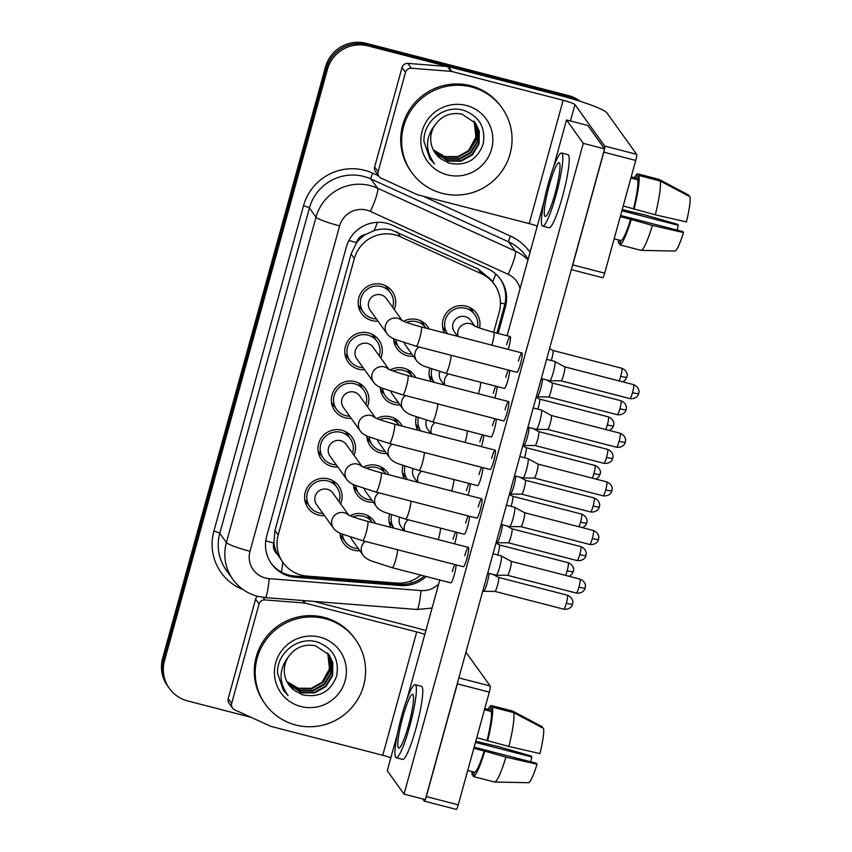 <?xml version="1.0" encoding="UTF-8"?>
<svg xmlns="http://www.w3.org/2000/svg" width="852" height="852" viewBox="0 0 852 852"><rect width="100%" height="100%" fill="white"/><g stroke="black" fill="none" stroke-linecap="round" stroke-linejoin="round"><path stroke-width="1.28" d="M471.923 308.765A18.872 18.563 -35.7 0 1 472.434 311.331M444.456 332.919A18.872 18.563 -35.7 0 1 466.193 306.177A18.872 18.563 -35.7 0 1 479.548 327.977M409.684 370.79A18.872 18.563 -35.7 0 1 410.195 373.357M390.259 369.896A18.872 18.563 -35.7 0 1 415.701 377.564M400.046 404.913A18.872 18.563 -35.7 0 1 380.226 387.287M396.297 419.408A18.872 18.563 -35.7 0 1 396.808 421.974M376.861 418.513A18.872 18.563 -35.7 0 1 402.314 426.181M386.648 453.53A18.872 18.563 -35.7 0 1 366.829 435.904M382.899 468.025A18.872 18.563 -35.7 0 1 383.411 470.592M363.474 467.13A18.872 18.563 -35.7 0 1 388.917 474.798M373.261 502.147A18.872 18.563 -35.7 0 1 353.442 484.522M423.071 322.173A18.872 18.563 -35.7 0 1 423.582 324.75M403.646 321.279A18.872 18.563 -35.7 0 1 429.099 328.947M413.433 356.296A18.872 18.563 -35.7 0 1 393.613 338.67M369.512 516.642A18.872 18.563 -35.7 0 1 370.024 519.209M350.087 515.737A18.872 18.563 -35.7 0 1 375.53 523.416M359.863 550.765A18.872 18.563 -35.7 0 1 340.044 533.139M387.617 286.975A18.872 18.563 -35.7 0 1 388.129 289.542M377.968 321.097A18.872 18.563 -35.7 0 1 361.546 291.98A18.872 18.563 -35.7 0 1 394.21 309.446M374.22 335.592A18.872 18.563 -35.7 0 1 374.742 338.159M364.581 369.715A18.872 18.563 -35.7 0 1 348.159 340.598A18.872 18.563 -35.7 0 1 380.823 358.064M360.833 384.209A18.872 18.563 -35.7 0 1 361.344 386.776M351.194 418.332A18.872 18.563 -35.7 0 1 334.772 389.215A18.872 18.563 -35.7 0 1 367.425 406.681M347.446 432.827A18.872 18.563 -35.7 0 1 347.957 435.393M337.797 466.949A18.872 18.563 -35.7 0 1 321.374 437.832A18.872 18.563 -35.7 0 1 354.038 455.298M334.048 481.444A18.872 18.563 -35.7 0 1 334.559 484.011M324.41 515.567A18.872 18.563 -35.7 0 1 307.987 486.449A18.872 18.563 -35.7 0 1 340.64 503.915M493.67 332.28L499.251 312.034A33.303 32.77 144.3 0 0 494.373 284.376L491.008 279.68L477.983 268.881L391.569 229.997C385.711 228.592 379.875 228.794 374.081 230.615L365.742 234.438A11.097 10.927 144.3 0 0 356.551 242.554A33.303 3.781 -164.6 0 1 348.905 240.466M494.373 284.376A33.303 32.77 144.3 0 0 481.518 273.801L400.483 236.803A33.303 32.77 144.3 0 0 395.072 234.886A33.303 32.77 144.3 0 0 354.347 258.529L278.21 534.96A33.303 32.77 144.3 0 0 283.077 562.629A33.303 32.77 144.3 0 0 307.039 576.069L396.329 583.066A33.303 32.77 144.3 0 0 420.76 575.1M356.551 242.554L356.392 243.108A33.303 32.77 -35.7 0 1 365.742 234.438M277.582 554.482A33.303 32.77 -35.7 0 1 273.939 542.447L273.79 543.012A11.097 10.927 144.3 0 0 277.582 554.482L283.077 562.629M356.392 243.108L351.099 254.002L274.962 530.434L273.939 542.447M404.285 478.76A18.872 18.563 -35.7 0 1 402.911 465.575M417.672 430.153A18.872 18.563 -35.7 0 1 416.298 416.958M431.069 381.536A18.872 18.563 -35.7 0 1 429.696 368.341M390.898 527.377A18.872 18.563 -35.7 0 1 389.524 514.193M307.508 503.425A18.872 18.563 -35.7 0 1 305.229 502.116M361.067 308.957A18.872 18.563 -35.7 0 1 358.798 307.647M347.68 357.574A18.872 18.563 -35.7 0 1 345.411 356.264M334.282 406.191A18.872 18.563 -35.7 0 1 332.014 404.881M320.895 454.808A18.872 18.563 -35.7 0 1 318.627 453.498M342.962 538.624A18.872 18.563 -35.7 0 1 340.693 537.314M383.134 392.772A18.872 18.563 -35.7 0 1 380.865 391.462M369.747 441.389A18.872 18.563 -35.7 0 1 367.478 440.079M356.349 490.007A18.872 18.563 -35.7 0 1 354.081 488.697M396.531 344.155A18.872 18.563 -35.7 0 1 394.252 342.855M391.813 525.205A18.872 18.563 -35.7 0 1 389.545 523.895M445.372 330.746A18.872 18.563 -35.7 0 1 443.104 329.436M431.985 379.364A18.872 18.563 -35.7 0 1 429.717 378.054M418.598 427.97A18.872 18.563 -35.7 0 1 416.33 426.671M405.201 476.587A18.872 18.563 -35.7 0 1 402.932 475.288M251.084 717.32L187.653 700.93A33.303 32.77 -35.7 0 1 169.378 688.448L168.451 687.159A33.303 32.77 -35.7 0 1 163.573 659.491L326.422 68.266A33.303 32.77 -35.7 0 1 367.148 44.623L569.402 96.883A33.303 32.77 -35.7 0 1 578.572 100.813A33.303 32.77 -35.7 0 0 569.402 96.883L367.148 44.623A33.303 32.77 -35.7 0 0 326.422 68.266L163.573 659.491A33.303 32.77 -35.7 0 0 168.451 687.159L167.525 685.86A33.303 32.77 -35.7 0 1 162.647 658.202L325.496 66.978A33.303 32.77 -35.7 0 1 366.222 43.324L568.486 95.584A33.303 32.77 -35.7 0 1 580.265 101.356M498.132 333.441L505.428 306.965A33.303 32.77 144.3 0 0 500.55 279.307A33.303 32.77 144.3 0 0 487.685 268.731L392.474 225.258A33.303 32.77 144.3 0 0 387.064 223.341A33.303 32.77 144.3 0 0 346.349 246.984L266.676 536.206A33.303 32.77 144.3 0 0 271.554 563.875A33.303 32.77 144.3 0 0 295.506 577.305L400.429 585.537A33.303 32.77 144.3 0 0 426.085 576.474M169.378 688.448A33.303 32.77 -35.7 0 1 164.5 660.779L327.349 69.555A33.303 32.77 -35.7 0 1 368.075 45.912L570.329 98.172A33.303 32.77 -35.7 0 1 574.61 99.599M424.253 576.005A33.303 32.77 -35.7 0 1 399.503 584.248L294.579 576.016A33.303 32.77 -35.7 0 1 271.096 563.225M500.081 278.668A33.303 32.77 -35.7 0 1 504.501 305.676L496.94 333.132M339.107 501.764A16.657 16.38 144.3 0 0 309.798 487.674A16.657 16.38 144.3 0 0 322.865 513.415M348.681 515.119L332.855 493.052A9.99 9.83 144.3 0 0 316.603 493.319A9.99 9.83 144.3 0 0 316.614 504.703L333.441 528.155A9.99 9.83 144.3 0 1 348.202 514.874M493.052 553.779L501.146 555.866A9.99 1.385 104.5 0 1 501.2 555.887A9.99 1.385 104.5 0 1 501.285 555.973A9.99 1.385 104.5 0 1 499.698 566.995A9.99 1.385 104.5 0 1 496.205 575.217A9.99 1.385 104.5 0 1 496.152 575.217L487.749 573.045M579.978 579.104C586.293 581.735 585.526 587.401 585.377 586.495L585.132 588.008A7.221 0.82 -164.6 0 1 578.923 587.134A7.221 1.001 104.5 0 0 579.978 579.104L511.115 561.308A7.221 1.001 104.5 0 1 511.136 561.319A7.221 1.001 104.5 0 1 511.2 561.383A7.221 1.001 104.5 0 1 510.05 569.338A7.221 1.001 104.5 0 1 507.526 575.281A7.221 1.001 104.5 0 1 507.494 575.281M372.462 522.617A16.657 16.38 144.3 0 0 352.888 516.845M342.344 534.161A16.657 16.38 144.3 0 0 358.33 548.613M350.736 537.25A9.99 9.83 144.3 0 0 352.078 539.902L363.016 555.153A9.99 9.83 144.3 0 1 365.316 541.414M488.91 573.343A9.99 1.385 104.5 0 1 487.12 583.109A9.99 1.385 104.5 0 1 483.627 591.341A9.99 1.385 104.5 0 1 483.574 591.331L482.764 591.118M567.4 595.218C573.726 597.848 572.949 603.525 572.8 602.609L572.555 604.121A7.221 0.82 -164.6 0 1 566.346 603.248A7.221 1.001 104.5 0 0 567.4 595.218L498.548 577.422A7.221 1.001 104.5 0 1 498.558 577.432A7.221 1.001 104.5 0 1 498.622 577.496A7.221 1.001 104.5 0 1 497.472 585.452A7.221 1.001 104.5 0 1 494.948 591.394A7.221 1.001 104.5 0 1 494.916 591.394M391.6 514.928A16.657 16.38 144.3 0 0 393.943 528.165L389.034 521.328M399.684 517.483A9.99 9.83 144.3 0 0 400.93 526.483L403.997 530.764M499.347 544.918A7.221 1.001 104.5 0 1 499.378 544.929A7.221 1.001 104.5 0 1 499.442 544.992A7.221 1.001 104.5 0 1 498.292 552.959A7.221 1.001 104.5 0 1 497.685 554.971M352.494 453.147A16.657 16.38 144.3 0 0 323.185 439.068A16.657 16.38 144.3 0 0 336.263 464.798M362.068 466.502L346.242 444.435A9.99 9.83 144.3 0 0 329.99 444.701A9.99 9.83 144.3 0 0 330.012 456.086L346.828 479.538A9.99 9.83 144.3 0 1 361.589 466.257M506.439 505.161L514.544 507.249A9.99 1.385 104.5 0 1 514.587 507.27A9.99 1.385 104.5 0 1 514.683 507.355A9.99 1.385 104.5 0 1 513.085 518.378A9.99 1.385 104.5 0 1 509.592 526.611A9.99 1.385 104.5 0 1 509.539 526.6L501.136 524.427M593.365 530.487C599.691 533.118 598.913 538.794 598.764 537.878L598.519 539.391A7.221 0.82 -164.6 0 1 592.31 538.517A7.221 1.001 104.5 0 0 593.365 530.487L524.512 512.691A7.221 1.001 104.5 0 1 524.523 512.702A7.221 1.001 104.5 0 1 524.587 512.766A7.221 1.001 104.5 0 1 523.437 520.721A7.221 1.001 104.5 0 1 520.913 526.664A7.221 1.001 104.5 0 1 520.881 526.664L509.592 526.611M365.881 404.53A16.657 16.38 144.3 0 0 336.572 390.45A16.657 16.38 144.3 0 0 349.65 416.181M375.466 417.885L359.629 395.818A9.99 9.83 144.3 0 0 343.388 396.084A9.99 9.83 144.3 0 0 343.399 407.469L360.226 430.92A9.99 9.83 144.3 0 1 374.986 417.64M519.837 456.544L527.931 458.632A9.99 1.385 104.5 0 1 527.974 458.653A9.99 1.385 104.5 0 1 528.07 458.738A9.99 1.385 104.5 0 1 526.472 469.761A9.99 1.385 104.5 0 1 522.979 477.993A9.99 1.385 104.5 0 1 522.936 477.983L514.523 475.81M606.762 481.87C613.078 484.5 612.311 490.177 612.162 489.261L611.906 490.773A7.221 0.82 -164.6 0 1 605.708 489.9A7.221 1.001 104.5 0 0 606.762 481.87L537.9 464.074A7.221 1.001 104.5 0 1 537.921 464.084A7.221 1.001 104.5 0 1 537.985 464.148A7.221 1.001 104.5 0 1 536.835 472.104A7.221 1.001 104.5 0 1 534.31 478.047A7.221 1.001 104.5 0 1 534.279 478.047M379.278 355.912A16.657 16.38 144.3 0 0 349.97 341.833A16.657 16.38 144.3 0 0 363.037 367.563M388.853 369.267L373.027 347.201A9.99 9.83 144.3 0 0 356.775 347.467A9.99 9.83 144.3 0 0 356.786 358.852L373.613 382.303A9.99 9.83 144.3 0 1 388.374 369.022M533.224 407.927L541.329 410.025A9.99 1.385 104.5 0 1 541.371 410.036A9.99 1.385 104.5 0 1 541.457 410.121A9.99 1.385 104.5 0 1 539.87 421.144A9.99 1.385 104.5 0 1 536.377 429.376A9.99 1.385 104.5 0 1 536.323 429.365L527.92 427.193M620.149 433.253C626.465 435.883 625.698 441.56 625.549 440.654L625.304 442.156A7.221 0.82 -164.6 0 1 619.095 441.283A7.221 1.001 104.5 0 0 620.149 433.253L551.297 415.467A7.221 1.001 104.5 0 1 551.308 415.467A7.221 1.001 104.5 0 1 551.372 415.531A7.221 1.001 104.5 0 1 550.222 423.497A7.221 1.001 104.5 0 1 547.698 429.44A7.221 1.001 104.5 0 1 547.666 429.429M392.665 307.306A16.657 16.38 144.3 0 0 363.357 293.216A16.657 16.38 144.3 0 0 376.435 318.946M402.24 320.65L386.414 298.583A9.99 9.83 144.3 0 0 370.162 298.85A9.99 9.83 144.3 0 0 370.183 310.234L387 333.686A9.99 9.83 144.3 0 1 401.771 320.416M546.622 359.31L554.716 361.408A9.99 1.385 104.5 0 1 554.758 361.418A9.99 1.385 104.5 0 1 554.854 361.504A9.99 1.385 104.5 0 1 553.257 372.526A9.99 1.385 104.5 0 1 549.764 380.759A9.99 1.385 104.5 0 1 549.721 380.748L541.308 378.576M633.537 384.635C639.863 387.266 639.096 392.942 638.936 392.037L638.691 393.539A7.221 0.82 -164.6 0 1 632.493 392.676A7.221 1.001 104.5 0 0 633.537 384.635L564.684 366.85A7.221 1.001 104.5 0 1 564.695 366.85A7.221 1.001 104.5 0 1 564.769 366.914A7.221 1.001 104.5 0 1 563.609 374.88A7.221 1.001 104.5 0 1 561.095 380.823A7.221 1.001 104.5 0 1 561.053 380.812M385.86 474A16.657 16.38 144.3 0 0 385.722 473.818A16.657 16.38 144.3 0 0 366.275 468.227M355.731 485.544A16.657 16.38 144.3 0 0 371.717 499.996M364.123 488.633A9.99 9.83 144.3 0 0 365.465 491.284L376.414 506.535A9.99 9.83 144.3 0 1 378.703 492.797M502.307 524.726A9.99 1.385 104.5 0 1 500.507 534.492A9.99 1.385 104.5 0 1 497.014 542.724A9.99 1.385 104.5 0 1 496.972 542.713L496.162 542.5M580.798 546.601C587.113 549.231 586.346 554.908 586.197 553.992L585.942 555.504A7.221 0.82 -164.6 0 1 579.743 554.631A7.221 1.001 104.5 0 0 580.798 546.601L511.935 528.815A7.221 1.001 104.5 0 1 511.956 528.815A7.221 1.001 104.5 0 1 512.02 528.879A7.221 1.001 104.5 0 1 510.87 536.845A7.221 1.001 104.5 0 1 508.346 542.788A7.221 1.001 104.5 0 1 508.314 542.777L497.014 542.724M399.247 425.393A16.657 16.38 144.3 0 0 379.672 419.61M369.118 436.927A16.657 16.38 144.3 0 0 385.104 451.379M377.511 440.015A9.99 9.83 144.3 0 0 378.852 442.667L389.801 457.929A9.99 9.83 144.3 0 1 392.101 444.18M515.694 476.108A9.99 1.385 104.5 0 1 513.905 485.874A9.99 1.385 104.5 0 1 510.412 494.107A9.99 1.385 104.5 0 1 510.359 494.096L509.549 493.894M594.185 497.983C600.5 500.614 599.733 506.29 599.584 505.385L599.339 506.887A7.221 0.82 -164.6 0 1 593.13 506.024A7.221 1.001 104.5 0 0 594.185 497.983L525.333 480.198A7.221 1.001 104.5 0 1 525.343 480.198A7.221 1.001 104.5 0 1 525.407 480.262A7.221 1.001 104.5 0 1 524.257 488.228A7.221 1.001 104.5 0 1 521.733 494.171A7.221 1.001 104.5 0 1 521.701 494.16M412.645 376.776A16.657 16.38 144.3 0 0 393.06 370.993M382.516 388.31A16.657 16.38 144.3 0 0 398.502 402.762M390.908 391.398A9.99 9.83 144.3 0 0 392.25 394.05L403.198 409.311A9.99 9.83 144.3 0 1 405.488 395.562M529.081 427.502A9.99 1.385 104.5 0 1 527.292 437.257A9.99 1.385 104.5 0 1 523.799 445.489A9.99 1.385 104.5 0 1 523.756 445.479L522.936 445.276M538.698 431.57A7.221 1.001 104.5 0 1 538.73 431.581A7.221 1.001 104.5 0 1 538.805 431.644A7.221 1.001 104.5 0 1 537.644 439.611A7.221 1.001 104.5 0 1 535.131 445.553A7.221 1.001 104.5 0 1 535.088 445.543L523.799 445.489M404.988 466.31A16.657 16.38 144.3 0 0 407.331 479.548L402.421 472.711M413.071 468.866A9.99 9.83 144.3 0 0 414.317 477.865L417.395 482.147M581.607 514.097C587.933 516.727 587.166 522.404 587.007 521.499L586.762 523A7.221 0.82 -164.6 0 1 580.563 522.138A7.221 1.001 104.5 0 0 581.607 514.097L512.755 496.311A7.221 1.001 104.5 0 1 512.766 496.322A7.221 1.001 104.5 0 1 512.84 496.375A7.221 1.001 104.5 0 1 511.679 504.341A7.221 1.001 104.5 0 1 511.083 506.354M442.199 193.329A55.508 54.613 -35.7 0 1 411.74 172.519A55.508 54.613 -35.7 0 1 411.665 109.29A55.508 54.613 -35.7 0 1 471.486 87A55.508 54.613 -35.7 0 1 501.945 107.81A55.508 54.613 -35.7 0 1 502.02 171.039A55.508 54.613 -35.7 0 1 442.199 193.329M411.74 172.519L410.813 171.231A55.508 54.613 -35.7 0 1 410.749 108.002A55.508 54.613 -35.7 0 1 470.56 85.711A55.508 54.613 -35.7 0 1 501.019 106.521L501.945 107.81M474.191 121.485L475.97 137.087L468.28 151.049M434.552 152.082L447.673 160.655L460.719 160.708L472.072 154.361L478.728 143.338L478.941 130.665L475.437 123.039M434.722 152.348L448.045 161.166L461.081 161.22L472.434 154.872L479.09 143.85L479.303 131.176L475.629 123.295L462.018 114.115C450.761 112.038 441.751 115.67 434.989 124.988C425.18 137.651 425.041 150.634 434.573 163.935L429.834 158.664L434.573 163.935M433.913 151.006L446.203 158.6L459.249 158.664L470.602 152.306L477.258 141.294L477.471 128.609L474.66 122.049M434.062 151.283L446.576 159.111L459.611 159.175L470.964 152.817L477.621 141.805L477.834 129.121L474.862 122.294M433.317 149.899L444.733 156.555L457.78 156.608L469.132 150.261L475.789 139.249L476.002 126.565L473.829 121.09M433.455 150.176L445.106 157.066L458.142 157.13L469.495 150.772L476.151 139.76L476.364 127.076L474.042 121.325M466.395 105.488A36.199 35.614 -35.7 0 1 491.551 149.132A36.199 35.614 -35.7 0 1 447.289 174.841A36.199 35.614 -35.7 0 1 422.134 131.197A36.199 35.614 -35.7 0 1 466.395 105.488M435.255 153.126L441.389 159.122L448.993 163.115C465.746 166.428 477.131 160.112 483.148 144.158C485.864 127.789 479.516 116.575 464.127 110.494C444.925 103.987 423.146 121.165 423.955 141.453L429.887 158.738M441.389 159.122A25.091 24.687 -35.7 0 1 434.989 124.988M295.75 725.009A55.508 54.613 -35.7 0 1 265.291 704.189A55.508 54.613 -35.7 0 1 265.228 640.97A55.508 54.613 -35.7 0 1 325.038 618.669A55.508 54.613 -35.7 0 1 355.497 639.479A55.508 54.613 -35.7 0 1 355.572 702.708A55.508 54.613 -35.7 0 1 295.75 725.009M265.291 704.189L264.376 702.9A55.508 54.613 -35.7 0 1 264.301 639.682A55.508 54.613 -35.7 0 1 324.111 617.38A55.508 54.613 -35.7 0 1 354.57 638.191L355.497 639.479M327.743 653.164L329.522 668.756L321.832 682.729M288.104 683.762L301.225 692.325L314.271 692.388L325.624 686.03L332.28 675.018L332.493 662.334L328.989 654.709M288.274 684.018L301.597 692.836L314.633 692.9L325.986 686.542L332.653 675.529L332.855 662.845L329.181 654.964L315.57 645.784C304.313 643.718 295.303 647.339 288.54 656.668C278.732 669.331 278.593 682.314 288.125 695.615L283.386 690.333L288.125 695.615M287.465 682.686L299.755 690.28L312.801 690.333L324.154 683.986L330.81 672.963L331.023 660.289L328.222 653.718M287.614 682.953L300.128 690.791L313.163 690.844L324.516 684.497L331.183 673.485L331.385 660.801L328.414 653.963M286.868 681.568L298.285 688.224L311.331 688.288L322.684 681.93L329.341 670.918L329.554 658.234L327.392 652.76M287.007 681.856L298.658 688.736L311.694 688.799L323.046 682.452L329.713 671.429L329.916 658.745L327.605 652.994M319.947 637.168A36.199 35.614 -35.7 0 1 345.103 680.812A36.199 35.614 -35.7 0 1 300.852 706.51A36.199 35.614 -35.7 0 1 275.686 662.867A36.199 35.614 -35.7 0 1 319.947 637.168M288.807 684.795L294.941 690.791L302.545 694.785C319.298 698.097 330.683 691.781 336.7 675.838C339.415 659.469 333.079 648.244 317.679 642.174C298.477 635.656 276.698 652.845 277.518 673.133L283.439 690.408M294.941 690.791A25.091 24.687 -35.7 0 1 288.54 656.668M378.118 171.763A5.549 5.463 144.3 0 0 378.938 176.375L375.466 171.54A5.549 5.463 -35.7 0 1 374.656 166.928L378.118 171.763L405.509 72.335L402.037 67.5A5.549 5.463 -35.7 0 1 407.874 63.399L447.428 66.499A5.549 5.463 -35.7 0 1 448.376 66.658L559.689 95.413A44.4 5.037 -164.6 0 1 606.901 112.869L636.636 154.319A5.549 0.767 104.5 0 1 635.752 160.442L603.812 152.189A5.549 0.767 -75.5 0 0 604.547 149.004M374.656 166.928L402.037 67.5M571.82 267.805A5.549 0.767 -75.5 0 0 572.768 264.908L604.696 273.162L635.752 160.442M604.696 273.162A5.549 0.767 104.5 0 1 602.737 277.731A5.549 0.767 104.5 0 1 602.652 277.667M572.768 264.908L603.812 152.189M422.741 798.952L424.275 801.093A5.549 0.767 -75.5 0 0 424.349 801.146A5.549 0.767 -75.5 0 0 425.318 799.623L604.59 148.855A5.549 0.767 -75.5 0 0 604.696 146.065L574.962 104.615A11.097 1.257 15.4 0 0 563.161 100.259L451.848 71.493A5.549 5.463 144.3 0 0 450.9 71.334L411.346 68.235A5.549 5.463 144.3 0 0 405.509 72.335M537.282 226.11A11.097 1.257 15.4 0 0 529.188 223.607L417.874 194.842A5.549 5.463 144.3 0 1 416.969 194.522L381.078 178.132A5.549 5.463 144.3 0 1 378.938 176.375M231.68 703.433A5.549 5.463 144.3 0 0 232.489 708.044L229.018 703.209A5.549 5.463 -35.7 0 1 228.208 698.597L231.68 703.433L259.061 604.015L255.589 599.169A5.549 5.463 -35.7 0 1 257.496 596.283M228.208 698.597L255.589 599.169M313.738 601.384L413.241 627.093A44.4 5.037 -164.6 0 1 425.872 630.587M465.938 652.206L490.188 685.998A5.549 0.767 104.5 0 1 489.304 692.122L457.364 683.868A5.549 0.767 -75.5 0 0 458.099 680.673M425.372 799.474A5.549 0.767 -75.5 0 0 426.32 796.577L458.248 804.831L489.304 692.122M458.248 804.831A5.549 0.767 104.5 0 1 456.289 809.4A5.549 0.767 104.5 0 1 456.214 809.347M426.32 796.577L457.364 683.868M390.834 757.779A11.097 1.257 15.4 0 0 382.74 755.277L271.426 726.522A5.549 5.463 144.3 0 1 270.521 726.202L234.63 709.812A5.549 5.463 144.3 0 1 232.489 708.044M424.807 634.431A11.097 1.257 15.4 0 0 416.713 631.928L305.399 603.173A5.549 5.463 144.3 0 0 304.452 603.014L264.897 599.914A5.549 5.463 144.3 0 0 259.061 604.015M508.218 349.395A9.99 1.385 -75.5 0 0 508.719 347.669A9.99 1.385 -75.5 0 0 510.178 336.551A9.99 1.385 -75.5 0 0 506.631 344.772M494.831 398.012A9.99 1.385 -75.5 0 0 495.321 396.286A9.99 1.385 -75.5 0 0 497.121 386.52M495.832 386.19A9.99 1.385 -75.5 0 0 493.244 393.39M481.433 446.618A9.99 1.385 -75.5 0 0 481.934 444.904A9.99 1.385 -75.5 0 0 483.723 435.138M482.434 434.808A9.99 1.385 -75.5 0 0 479.846 441.996M468.046 495.236A9.99 1.385 -75.5 0 0 468.536 493.521A9.99 1.385 -75.5 0 0 470.336 483.755M469.047 483.425A9.99 1.385 -75.5 0 0 466.459 490.614M454.648 543.853A9.99 1.385 -75.5 0 0 455.149 542.138A9.99 1.385 -75.5 0 0 456.938 532.372M455.66 532.042A9.99 1.385 -75.5 0 0 453.072 539.231M451.145 355.284A9.99 1.385 104.5 0 1 449.345 365.05A9.99 1.385 104.5 0 1 449.185 365.646A9.99 1.385 104.5 0 1 445.809 373.272L504.352 388.395A9.99 1.385 -75.5 0 0 507.898 380.173A9.99 1.385 -75.5 0 0 509.688 370.407M508.399 370.077A9.99 1.385 -75.5 0 0 505.811 377.266M437.747 403.901A9.99 1.385 104.5 0 1 435.958 413.657A9.99 1.385 104.5 0 1 435.787 414.264A9.99 1.385 104.5 0 1 432.422 421.878L490.965 437.012A9.99 1.385 -75.5 0 0 494.501 428.79A9.99 1.385 -75.5 0 0 496.301 419.024M495.012 418.694A9.99 1.385 -75.5 0 0 492.424 425.883M424.36 452.518A9.99 1.385 104.5 0 1 422.571 462.274A9.99 1.385 104.5 0 1 422.4 462.881A9.99 1.385 104.5 0 1 419.024 470.496L477.578 485.629A9.99 1.385 -75.5 0 0 481.114 477.408A9.99 1.385 -75.5 0 0 482.903 467.642M481.625 467.311A9.99 1.385 -75.5 0 0 479.037 474.5M410.973 501.136A9.99 1.385 104.5 0 1 409.173 510.891A9.99 1.385 104.5 0 1 409.003 511.488A9.99 1.385 104.5 0 1 405.637 519.113L464.18 534.247A9.99 1.385 -75.5 0 0 467.727 526.025A9.99 1.385 -75.5 0 0 469.516 516.259M468.227 515.929A9.99 1.385 -75.5 0 0 465.639 523.117M401.462 320.245C404.05 321.747 410.643 323.962 421.229 326.912A9.99 1.385 104.5 0 1 419.77 338.042A9.99 1.385 104.5 0 1 419.599 338.638A9.99 1.385 104.5 0 1 416.223 346.263L516.93 372.281A9.99 1.385 -75.5 0 0 520.465 364.06A9.99 1.385 -75.5 0 0 521.925 352.93A9.99 1.385 -75.5 0 0 518.389 361.152M388.075 368.863C390.663 370.364 397.245 372.58 407.831 375.53A9.99 1.385 104.5 0 1 406.372 386.659A9.99 1.385 104.5 0 1 406.212 387.255A9.99 1.385 104.5 0 1 402.836 394.881L503.543 420.899A9.99 1.385 -75.5 0 0 507.078 412.677A9.99 1.385 -75.5 0 0 508.537 401.548A9.99 1.385 -75.5 0 0 505.002 409.769M374.678 417.48C377.276 418.971 383.858 421.197 394.444 424.147A9.99 1.385 104.5 0 1 392.985 435.276A9.99 1.385 104.5 0 1 392.815 435.873A9.99 1.385 104.5 0 1 389.449 443.498L490.145 469.516A9.99 1.385 -75.5 0 0 493.691 461.294A9.99 1.385 -75.5 0 0 495.15 450.165A9.99 1.385 -75.5 0 0 491.604 458.387M361.291 466.087C363.879 467.588 370.471 469.814 381.046 472.764A9.99 1.385 104.5 0 1 379.598 483.883A9.99 1.385 104.5 0 1 379.428 484.49A9.99 1.385 104.5 0 1 376.052 492.105L476.758 518.133A9.99 1.385 -75.5 0 0 480.294 509.911A9.99 1.385 -75.5 0 0 481.753 498.782A9.99 1.385 -75.5 0 0 478.217 507.004M397.575 549.742A9.99 1.385 104.5 0 1 395.786 559.508A9.99 1.385 104.5 0 1 395.616 560.105A9.99 1.385 104.5 0 1 392.239 567.73L450.793 582.864A9.99 1.385 -75.5 0 0 454.329 574.642A9.99 1.385 -75.5 0 0 456.129 564.876M454.84 564.546A9.99 1.385 -75.5 0 0 452.252 571.735M347.904 514.704C350.492 516.205 357.073 518.431 367.659 521.381A9.99 1.385 104.5 0 1 366.2 532.5A9.99 1.385 104.5 0 1 366.03 533.107A9.99 1.385 104.5 0 1 362.664 540.722L463.36 566.74A9.99 1.385 -75.5 0 0 466.907 558.518A9.99 1.385 -75.5 0 0 468.366 547.399A9.99 1.385 -75.5 0 0 464.819 555.621M397.415 733.891L387.266 770.74L404.04 794.128L583.301 143.36L566.516 119.972L553.481 167.301M543.864 202.212L507.078 335.752M439.802 580.02L407.032 698.981M583.301 143.36L604.59 148.855L587.805 125.468L566.516 119.972M404.04 794.128L425.329 799.623M555.014 193.596A27.754 3.834 -75.5 0 0 559.061 162.689A27.754 3.834 -75.5 0 0 549.221 185.523A27.754 3.834 -75.5 0 0 545.173 216.429A27.754 3.834 -75.5 0 0 555.014 193.596M621.896 210.742L678.288 225.311L677.574 224.321L644.815 214.917L622.205 209.613M641.077 250.36A36.636 5.059 -75.5 0 0 652.366 225.439L683.474 232.543A28.861 3.983 -75.5 0 1 675.093 251.052L641.077 250.36L619.787 244.854L620.97 240.541L614.164 238.784M620.97 240.541A32.195 4.452 -75.5 0 0 630.608 219.284L652.366 225.439M620.277 216.621L630.608 219.284M542.671 226.1L549.061 227.75A37.744 5.218 -75.5 0 0 562.437 196.695A37.744 5.218 -75.5 0 0 567.943 154.67L561.564 153.019A37.744 5.218 -75.5 0 0 548.187 184.075A37.744 5.218 -75.5 0 0 542.671 226.1A37.744 5.218 -75.5 0 0 556.047 195.044A37.744 5.218 -75.5 0 0 561.564 153.019M688.64 196.045L688.885 195.183L659.033 179.367L637.743 173.872L636.551 178.185L631.236 176.811M637.743 173.872A36.636 5.059 -75.5 0 0 634.452 177.642M618.371 239.87A36.636 5.059 -75.5 0 0 618.627 243.246L620.128 243.629M619.479 240.157L618.627 243.246M619.787 244.854A36.636 5.059 -75.5 0 0 631.076 219.944M678.288 225.311A22.205 3.067 -75.5 0 0 677.223 230.125M683.474 232.543L682.761 231.552L620.586 215.492M655.294 214.81A36.636 5.059 -75.5 0 0 660.183 180.986L690.045 196.791A28.861 3.983 -75.5 0 1 686.403 221.914L655.294 214.81L623.206 205.982M633.537 208.655A32.195 4.452 -75.5 0 0 637.711 179.793L638.893 175.48L660.183 180.986M630.906 178.036L637.711 179.793M634.005 209.304A36.636 5.059 -75.5 0 0 638.893 175.48M408.566 725.265A27.754 3.834 -75.5 0 0 412.613 694.359A27.754 3.834 -75.5 0 0 402.772 717.203A27.754 3.834 -75.5 0 0 398.725 748.109A27.754 3.834 -75.5 0 0 408.566 725.265M475.448 742.411L531.84 756.981L531.126 755.99L498.367 746.597L475.757 741.283M494.629 782.029A36.636 5.059 -75.5 0 0 505.918 757.119L537.026 764.223A28.861 3.983 -75.5 0 1 528.645 782.722L494.629 782.029L473.339 776.534L474.532 772.221L467.716 770.464M474.532 772.221A32.195 4.452 -75.5 0 0 484.16 750.963L505.918 757.119M473.829 748.29L484.16 750.963M396.233 757.779L402.613 759.43A37.744 5.218 -75.5 0 0 415.989 728.364A37.744 5.218 -75.5 0 0 421.495 686.339L415.116 684.688A37.744 5.218 -75.5 0 0 401.739 715.755A37.744 5.218 -75.5 0 0 396.233 757.779A37.744 5.218 -75.5 0 0 409.599 726.713A37.744 5.218 -75.5 0 0 415.116 684.688M542.192 727.725L542.436 726.852L512.584 711.047L491.295 705.541L490.102 709.854L484.788 708.481M491.295 705.541A36.636 5.059 -75.5 0 0 488.004 709.311M471.923 771.55A36.636 5.059 -75.5 0 0 472.178 774.915L473.68 775.299M473.03 771.837L472.178 774.915M473.339 776.534A36.636 5.059 -75.5 0 0 484.628 751.613M531.84 756.981A22.205 3.067 -75.5 0 0 530.775 761.794M537.026 764.223L536.313 763.232L474.138 747.161M508.846 746.48A36.636 5.059 -75.5 0 0 513.735 712.655L543.597 728.46A28.861 3.983 -75.5 0 1 539.955 753.583L508.846 746.48L476.758 737.662M487.088 740.324A32.195 4.452 -75.5 0 0 491.263 711.473L492.445 707.16L513.735 712.655M484.458 709.705L491.263 711.473M487.557 740.984A36.636 5.059 -75.5 0 0 492.445 707.16M426.032 328.158A16.657 16.38 144.3 0 0 406.457 322.375M395.903 339.703A16.657 16.38 144.3 0 0 411.889 354.144M404.295 342.781A9.99 9.83 144.3 0 0 405.637 345.433L416.585 360.694A9.99 9.83 144.3 0 1 418.886 346.945M542.479 378.884A9.99 1.385 104.5 0 1 540.679 388.64A9.99 1.385 104.5 0 1 537.197 396.872A9.99 1.385 104.5 0 1 537.143 396.862L536.334 396.659M619.915 408.79A7.221 1.001 104.5 0 0 620.97 400.749L552.107 382.963A7.221 1.001 104.5 0 1 552.128 382.974A7.221 1.001 104.5 0 1 552.192 383.027A7.221 1.001 104.5 0 1 551.042 390.993A7.221 1.001 104.5 0 1 548.518 396.936A7.221 1.001 104.5 0 1 548.486 396.925L617.359 414.722C624.101 415.488 626.199 410.227 625.634 410.93L626.124 409.652A7.221 0.82 -164.6 0 1 619.915 408.79A7.221 1.001 104.5 0 1 617.359 414.722M418.385 417.693A16.657 16.38 144.3 0 0 420.728 430.942L415.819 424.094M426.469 420.249A9.99 9.83 144.3 0 0 427.704 429.248L430.782 433.54M526.131 447.683A7.221 1.001 104.5 0 1 526.163 447.705A7.221 1.001 104.5 0 1 526.227 447.758A7.221 1.001 104.5 0 1 525.077 455.724A7.221 1.001 104.5 0 1 524.47 457.737M431.772 369.076A16.657 16.38 144.3 0 0 434.115 382.324L429.206 375.476M439.856 371.632A9.99 9.83 144.3 0 0 441.102 380.631L444.169 384.923M608.392 416.862C614.718 419.503 613.941 425.169 613.791 424.264L613.547 425.766A7.221 0.82 -164.6 0 1 607.338 424.903A7.221 1.001 104.5 0 0 608.392 416.862L539.54 399.077A7.221 1.001 104.5 0 1 539.55 399.087A7.221 1.001 104.5 0 1 539.614 399.151A7.221 1.001 104.5 0 1 538.464 407.107A7.221 1.001 104.5 0 1 537.868 409.13M477.471 327.189A16.657 16.38 144.3 0 0 447.758 314.867A16.657 16.38 144.3 0 0 447.502 333.707L442.593 326.87M474.798 326.05L470.73 320.373A9.99 9.83 144.3 0 0 454.478 320.64A9.99 9.83 144.3 0 0 454.489 332.014L457.567 336.306M552.916 350.46A7.221 1.001 104.5 0 1 552.948 350.47A7.221 1.001 104.5 0 1 553.012 350.534A7.221 1.001 104.5 0 1 551.862 358.49A7.221 1.001 104.5 0 1 551.255 360.513M396.957 231.882L400.483 236.803M281.437 572.129A33.303 3.877 -85.5 0 0 282.811 562.256M504.916 303.994A33.303 3.781 -164.6 0 1 500.433 302.971M492.605 281.905A33.303 5.187 -65.5 0 0 495.789 274.014M374.081 230.615A33.303 5.187 -65.5 0 0 377.553 222.308M410.76 583.205A33.303 3.877 -85.5 0 0 411.143 580.862M273.79 543.012A33.303 3.781 -164.6 0 1 265.76 540.818M351.099 254.002L354.347 258.529M477.983 268.881L481.518 273.801M274.962 530.434L278.21 534.96M162.647 658.202L164.5 660.779M325.496 66.978L327.349 69.555M366.222 43.324L368.075 45.912M568.486 95.584L570.329 98.172M520.071 288.594A22.205 21.843 144.3 0 0 508.122 274.301L370.375 211.392A22.205 21.843 144.3 0 0 339.618 225.876L249.987 551.265A22.205 21.843 144.3 0 0 269.211 578.668L421.005 590.574A22.205 21.843 144.3 0 0 438.727 583.929M249.987 551.265A22.205 2.524 15.4 0 1 226.387 542.532L316.007 217.154A44.4 43.686 -35.7 0 1 370.311 185.619A44.4 43.686 -35.7 0 1 377.521 188.175L370.929 178.984A44.4 43.686 144.3 0 0 363.708 176.428A44.4 43.686 144.3 0 0 309.414 207.963L219.795 533.341A44.4 43.686 144.3 0 0 226.291 570.233L232.884 579.424A44.4 43.686 -35.7 0 1 226.387 542.532L219.795 533.341A5.549 0.628 -164.6 0 0 213.884 531.158L303.514 205.779A5.549 0.628 -164.6 0 1 309.414 207.963L316.007 217.154A22.205 2.524 15.4 0 0 339.618 225.876M232.884 579.424C239.124 587.933 247.346 593.556 257.549 596.304L265.153 597.572A22.205 2.588 -85.5 0 0 269.211 578.668M303.514 205.779A49.959 49.15 -35.7 0 1 364.603 170.304A49.959 49.15 -35.7 0 1 372.718 173.18L378.554 175.853M423.135 196.205L510.465 236.089A49.959 49.15 -35.7 0 1 530.05 252.352M243.182 589.648A49.959 49.15 -35.7 0 1 213.884 531.158M370.375 211.392A22.205 3.461 -65.5 0 0 377.521 188.175L515.279 251.084L508.676 241.893L370.929 178.984A5.549 0.863 114.5 0 1 372.718 173.18M508.122 274.301A22.205 3.461 -65.5 0 0 515.279 251.084A44.4 43.686 -35.7 0 1 527.974 259.913M528.155 259.232L525.822 255.983A44.4 43.686 144.3 0 0 508.676 241.893A5.549 0.863 114.5 0 1 510.465 236.089M265.153 597.572L416.958 609.478A22.205 2.588 -85.5 0 0 421.005 590.574M504.501 305.676L505.428 306.965M399.503 584.248L400.429 585.537M294.579 576.016L295.506 577.305M578.923 587.134A7.221 1.001 104.5 0 1 576.367 593.077L507.504 575.281L496.205 575.217M566.346 603.248A7.221 1.001 104.5 0 1 563.79 609.191L494.937 591.394L483.627 591.341M569.264 576.335L572.054 574.195L573.62 570.116C573.769 571.021 574.536 565.345 568.22 562.714A7.221 1.001 104.5 0 1 567.166 570.755A7.221 1.001 104.5 0 1 565.579 575.377M573.375 571.617A7.221 0.82 -164.6 0 1 567.166 570.755M408.289 519.805A9.99 9.83 144.3 0 0 404.668 530.945M440.548 528.133A9.99 1.385 104.5 0 1 438.759 537.9A9.99 1.385 104.5 0 1 438.588 538.496A9.99 1.385 104.5 0 1 438.258 539.625M592.31 538.517A7.221 1.001 104.5 0 1 589.754 544.46L520.902 526.664M605.708 489.9A7.221 1.001 104.5 0 1 603.152 495.843L534.289 478.047L522.979 477.993M619.095 441.283A7.221 1.001 104.5 0 1 616.539 447.225L547.687 429.44L536.377 429.376M632.493 392.676A7.221 1.001 104.5 0 1 629.926 398.608L561.074 380.823L549.764 380.759M579.743 554.631A7.221 1.001 104.5 0 1 577.187 560.573L508.325 542.788M593.13 506.024A7.221 1.001 104.5 0 1 590.574 511.956L521.722 494.171L510.412 494.107M603.962 463.339C610.714 464.106 612.812 458.845 612.247 459.547L612.971 456.768C613.131 457.673 613.898 451.997 607.572 449.366A7.221 1.001 104.5 0 1 606.528 457.407A7.221 1.001 104.5 0 1 603.962 463.339L535.109 445.553M612.726 458.269A7.221 0.82 -164.6 0 1 606.528 457.407M421.676 471.188A9.99 9.83 144.3 0 0 418.055 482.328M453.946 479.516A9.99 1.385 104.5 0 1 452.146 489.282A9.99 1.385 104.5 0 1 451.975 489.879A9.99 1.385 104.5 0 1 451.645 491.008M580.563 522.138A7.221 1.001 104.5 0 1 578.966 526.77M570.457 120.984L574.962 104.615M529.188 223.607L563.161 100.259M448.376 66.658L451.848 71.493M604.696 146.065L636.636 154.319M450.9 71.334L447.428 66.499M407.874 63.399L411.346 68.235M382.74 755.277L416.713 631.928M303.546 600.585L305.399 603.173M458.866 677.904L490.188 685.998M304.452 603.014L302.662 600.511M263.076 597.358L264.897 599.914M596.038 479.101L598.839 476.971L600.404 472.881C600.553 473.787 601.32 468.11 595.005 465.48A7.221 1.001 104.5 0 1 593.951 473.52A7.221 1.001 104.5 0 1 592.364 478.153M600.159 474.383A7.221 0.82 -164.6 0 1 593.951 473.52M435.074 422.571A9.99 9.83 144.3 0 0 431.453 433.711M467.333 430.91A9.99 1.385 104.5 0 1 465.543 440.665A9.99 1.385 104.5 0 1 465.373 441.261A9.99 1.385 104.5 0 1 465.043 442.39M448.461 373.953A9.99 9.83 144.3 0 0 444.84 385.093M480.72 382.292A9.99 1.385 104.5 0 1 478.93 392.048A9.99 1.385 104.5 0 1 478.76 392.655A9.99 1.385 104.5 0 1 478.43 393.773M607.338 424.903A7.221 1.001 104.5 0 1 605.751 429.536M622.823 381.866L625.624 379.736L627.189 375.647C627.338 376.552 628.105 370.886 621.79 368.256A7.221 1.001 104.5 0 1 620.735 376.286A7.221 1.001 104.5 0 1 619.138 380.919M626.934 377.148A7.221 0.82 -164.6 0 1 620.735 376.286M474.319 325.805A9.99 9.83 144.3 0 0 458.227 336.476M474.021 325.645C476.609 327.136 483.19 329.362 493.777 332.312A9.99 1.385 104.5 0 1 492.318 343.441A9.99 1.385 104.5 0 1 492.158 344.038A9.99 1.385 104.5 0 1 491.828 345.156M416.958 609.478L432.07 608.062M309.819 506.642L304.718 499.549M362.664 540.722L341.897 533.98C337.882 532.415 335.06 530.466 333.441 528.155M511.136 561.319L501.2 555.887M336.87 487.237L331.779 480.134M367.659 521.381L468.366 547.399M576.367 593.077C583.109 593.833 585.207 588.572 584.642 589.275L585.132 588.008M345.273 541.851L340.182 534.747M498.558 577.432L493.02 574.408M372.335 522.436L367.244 515.332M392.239 567.73L371.483 560.989C367.468 559.423 364.645 557.474 363.016 555.153M563.79 609.191C570.542 609.957 572.64 604.686 572.065 605.399L572.555 604.121M568.22 562.714L499.368 544.929L496.002 543.086M323.206 458.035L318.115 450.932M376.052 492.105L355.295 485.363C351.28 483.798 348.457 481.849 346.828 479.538M524.523 512.702L514.587 507.27M350.268 438.62L345.177 431.517M381.046 472.764L481.753 498.782M589.754 544.46C596.506 545.227 598.605 539.955 598.029 540.658L598.519 539.391M336.593 409.418L331.503 402.314M389.449 443.498L368.682 436.746C364.667 435.18 361.844 433.231 360.226 430.92M537.921 464.084L527.974 458.653M363.655 390.003L358.564 382.899M394.444 424.147L495.15 450.165M603.152 495.843C609.894 496.609 611.992 491.338 611.427 492.051L611.906 490.773M349.991 360.801L344.89 353.697M402.836 394.881L382.079 388.129C378.054 386.563 375.231 384.625 373.613 382.303M551.308 415.467L541.371 410.036M377.053 341.386L371.951 334.282M407.831 375.53L508.537 401.548M616.539 447.225C623.291 447.992 625.389 442.72 624.814 443.434L625.304 442.156M363.378 312.183L358.287 305.08M416.223 346.263L395.466 339.511C391.451 337.946 388.629 336.007 387 333.686M564.695 366.85L554.758 361.418M390.44 292.768L385.349 285.665M421.229 326.912L521.925 352.93M629.926 398.608C636.678 399.375 638.776 394.114 638.212 394.817L638.691 393.539M358.66 493.233L353.569 486.13M511.956 528.815L506.418 525.79M385.722 473.818L380.631 466.715M405.637 519.113L384.87 512.371C380.855 510.806 378.032 508.857 376.414 506.535M577.187 560.573C583.929 561.34 586.027 556.068 585.462 556.782L585.942 555.504M372.058 444.616L366.967 437.513M525.343 480.198L519.805 477.173M399.119 425.201L394.018 418.098M419.024 470.496L398.267 463.754C394.242 462.189 391.43 460.24 389.801 457.929M590.574 511.956C597.327 512.723 599.425 507.462 598.849 508.165L599.339 506.887M385.445 395.999L380.354 388.895M607.572 449.366L538.72 431.581L533.192 428.556M412.506 376.584L407.416 369.48M432.422 421.878L411.654 415.137C407.639 413.571 404.817 411.623 403.198 409.311M512.766 496.322L509.389 494.469M582.651 527.718L585.452 525.588L586.762 523M571.319 269.615L602.737 277.731M424.349 801.146L456.289 809.4M620.97 400.749C627.285 403.379 626.518 409.056 626.369 408.151L626.124 409.652M398.842 347.382L393.741 340.278M552.128 382.974L546.59 379.939M425.904 327.967L420.803 320.863M445.809 373.272L425.052 366.52C421.026 364.954 418.204 363.016 416.585 360.694M548.518 396.936L537.197 396.872M526.163 447.705L522.777 445.852M595.005 465.48L526.142 447.694M539.55 399.087L536.174 397.234M609.436 430.484L612.237 428.354L613.547 425.766M552.948 350.47L549.561 348.617M474.745 314.548L469.654 307.455M493.777 332.312L510.178 336.551M621.79 368.256L552.927 350.46"/></g></svg>

